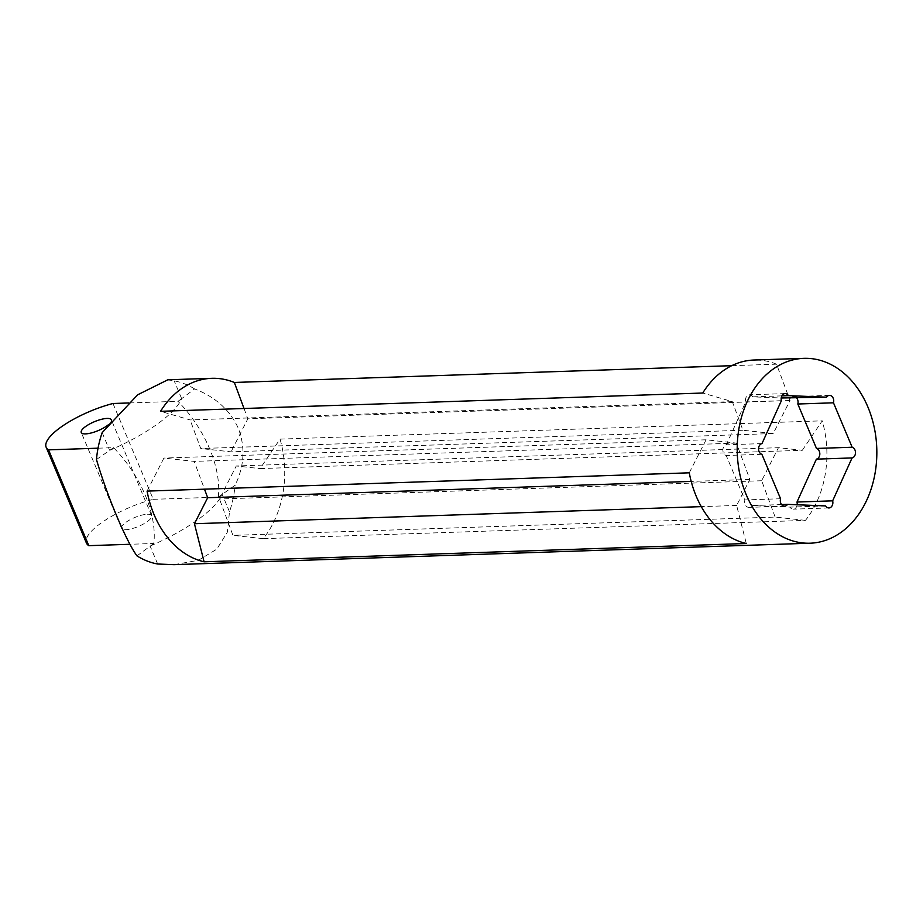 <?xml version="1.0" encoding="UTF-8"?>
<svg xmlns="http://www.w3.org/2000/svg" width="923" height="923" viewBox="0 0 923 923"><rect width="100%" height="100%" fill="white"/><g stroke="black" fill="none" stroke-linecap="round" stroke-linejoin="round"><path stroke-width="0.69" stroke-dasharray="4.62 3.46" d="M731.731 365.681L776.531 364.17L790.019 400.513L773.22 433.545L742.923 430.245L732.308 401.632L702.738 393.025M732.308 401.632L190.115 419.919L160.544 411.312M742.923 430.245L200.729 448.52L190.115 419.919M802.306 450.297L822.231 420.83L280.038 439.117L260.113 468.584L802.306 450.297L778.458 447.69L236.265 465.977L260.113 468.584M689.273 472.818L706.083 439.786L736.381 443.098L749.868 479.441L736.635 505.446L746.28 543.509M736.635 505.446L701.295 506.635M749.868 479.441L691.2 481.414M98.046 448.186L113.564 447.667A93.027 54.48 54.3 0 1 153.841 543.474L129.993 544.282M113.564 447.667L96.453 459.516M136.962 555.877L153.841 543.474M112.975 403.501L153.253 499.32A54.399 16.095 -22.8 0 0 86.427 543.047M153.253 499.32L218.278 497.128L235.088 485.29C244.376 466.069 245.449 447.055 238.296 428.226C229.827 409.904 215.255 396.798 194.591 388.929L181.577 398.736A93.027 27.517 157.2 0 1 109.975 450.239M150.461 545.908A93.027 27.517 -22.8 0 0 222.062 494.405M147.322 514.249A16.326 4.823 157.2 0 1 151.626 515.645A16.326 4.823 157.2 0 1 138.45 526.422A16.326 4.823 157.2 0 1 121.536 528.291A16.326 4.823 157.2 0 1 129.935 519.811A16.326 4.823 157.2 0 1 147.322 514.249M181.577 398.736L178.001 401.309L128.389 402.982M108.406 424.718A16.326 4.823 -22.8 0 0 111.314 421.211M102.165 432.633L109.514 450.112M218.278 497.128A93.027 54.48 -125.7 0 0 178.001 401.309M173.974 564.657L198.33 560.33L216.824 549.15L227.393 532.133L229.492 511.815A92.485 69.802 88.1 0 0 235.088 485.29M194.591 388.929A92.485 69.802 88.1 0 0 174.17 380.841L167.848 379.791M776.531 364.17A92.485 69.802 88.1 0 0 753.964 360.028M280.038 439.117A92.485 69.802 -91.9 0 1 263.24 538.663L805.433 520.387A92.485 69.802 88.1 0 0 822.231 420.83M181.519 398.321L174.17 380.841M229.492 511.815L222.235 494.532M157.66 564.011L150.23 546.324M805.433 520.387L775.147 517.076L232.954 535.363L219.466 499.008L236.265 465.977M263.24 538.663L232.954 535.363M775.147 517.076L761.66 480.733L778.458 447.69M761.66 480.733L219.466 499.008M147.08 491.105L163.89 458.073L194.188 461.385L204.502 489.167M706.083 439.786L163.89 458.073M736.381 443.098L194.188 461.385M773.22 433.545L231.027 451.832L200.729 448.52M790.019 400.513L247.826 418.8L231.027 451.832M244.007 408.497L247.826 418.8M780.558 498.743L744.896 499.943L726.216 455.512A5.446 4.107 -91.9 0 1 722.882 450.02A5.446 4.107 -91.9 0 1 726.309 444.817L745.715 401.909A5.446 4.107 -91.9 0 1 749.418 394.802A5.446 4.107 -91.9 0 1 752.764 396.844L781.227 397.986M761.879 454.301L726.216 455.512M781.562 504.569L751.841 505.573A5.446 4.107 -91.9 0 1 748.922 507.362A5.446 4.107 -91.9 0 1 744.896 499.943M825.612 505.908L789.938 507.108L751.841 505.573M797.149 504.754A5.446 4.107 -91.9 0 1 793.284 509.15A5.446 4.107 -91.9 0 1 789.938 507.108M790.861 398.378A5.446 4.107 -91.9 0 1 793.78 396.59A5.446 4.107 -91.9 0 1 796.814 398.182M781.885 395.863L752.764 396.844M781.389 400.709L745.715 401.909M761.971 443.605L726.309 444.817M151.626 515.645L111.348 419.827M121.536 528.291L81.259 432.483M784.596 506.162L748.922 507.362M828.958 507.95L793.284 509.15M829.454 395.379L793.78 396.59M785.092 393.602L749.418 394.802"/><path stroke-width="1.38" d="M731.731 365.681L234.338 382.457A92.485 69.802 -91.9 0 0 211.771 378.315A92.485 69.802 -91.9 0 0 160.544 411.312L702.738 393.025A92.485 69.802 88.1 0 1 753.964 360.028L803.91 358.343A92.485 69.802 -91.9 0 1 867.885 406.997A92.485 69.802 -91.9 0 1 810.14 543.209A92.485 69.802 -91.9 0 1 737.269 453.124A92.485 69.802 -91.9 0 1 803.91 358.343M701.295 506.635L194.441 523.733L204.087 561.795L746.28 543.509A92.485 69.802 88.1 0 1 689.273 472.818L147.08 491.105A92.485 69.802 -91.9 0 0 204.087 561.795M691.2 481.414L207.675 497.728L194.441 523.733M129.993 544.282L88.804 545.666L48.538 449.859L98.046 448.186M211.771 378.315L167.848 379.791L137.677 394.79L102.165 432.633A92.485 69.802 88.1 0 0 96.453 459.516C106.964 495.547 126.105 541.086 136.962 555.877A92.485 69.802 88.1 0 0 157.66 564.011L173.974 564.657L810.14 543.209M48.538 449.859A54.399 16.095 157.2 0 1 46.15 447.24L86.427 543.047A54.399 16.095 -22.8 0 0 88.804 545.666M46.15 447.24A54.399 16.095 157.2 0 1 112.975 403.501L128.389 402.982M111.314 421.211A16.326 4.823 -22.8 0 0 111.348 419.827A16.326 4.823 -22.8 0 0 107.045 418.431A16.326 4.823 -22.8 0 0 89.658 423.992A16.326 4.823 -22.8 0 0 81.259 432.483A16.326 4.823 -22.8 0 0 92.381 432.656A16.326 4.823 -22.8 0 0 108.406 424.718M204.502 489.167L207.675 497.728M234.338 382.457L244.007 408.497M826.535 397.178A5.446 4.107 -91.9 0 1 829.454 395.379A5.446 4.107 -91.9 0 1 833.481 402.809L852.16 447.24A5.446 4.107 -91.9 0 1 855.483 452.72A5.446 4.107 -91.9 0 1 852.067 457.935L832.65 500.831A5.446 4.107 -91.9 0 1 828.958 507.95A5.446 4.107 -91.9 0 1 825.612 505.908L787.515 504.373A5.446 4.107 -91.9 0 1 784.596 506.162A5.446 4.107 -91.9 0 1 780.558 498.743L761.879 454.301A5.446 4.107 -91.9 0 1 758.556 448.82A5.446 4.107 -91.9 0 1 761.971 443.605L781.389 400.709A5.446 4.107 -91.9 0 1 785.092 393.602A5.446 4.107 -91.9 0 1 788.438 395.644L826.535 397.178L781.227 397.986M787.515 504.373L781.562 504.569M832.65 500.831L796.987 502.043A5.446 4.107 -91.9 0 1 797.149 504.754M852.067 457.935L816.405 459.135L796.987 502.043M852.16 447.24L816.486 448.44A5.446 4.107 -91.9 0 1 819.82 453.931A5.446 4.107 -91.9 0 1 816.405 459.135M833.481 402.809L797.818 404.009L816.486 448.44M796.814 398.182A5.446 4.107 -91.9 0 1 797.818 404.009M788.438 395.644L781.885 395.863"/></g></svg>
